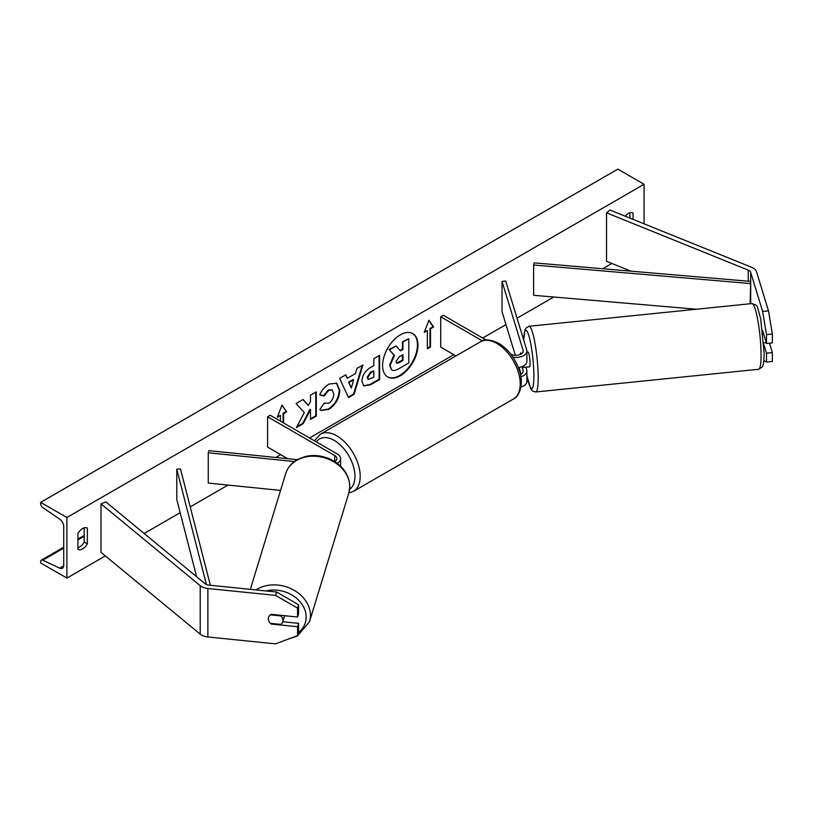 <?xml version="1.0" encoding="UTF-8"?>
<svg xmlns="http://www.w3.org/2000/svg" width="813" height="813" viewBox="0 0 813 813"><rect width="100%" height="100%" fill="white"/><g stroke="black" fill="none" stroke-linecap="round" stroke-linejoin="round"><path stroke-width="1.22" d="M521.072 354.041L520.706 352.852A7.419 1.057 -95.8 0 0 520.249 354.458A7.419 1.057 -95.8 0 1 520.564 352.974L520.747 352.954M518.328 367.598A11.128 6.423 0 0 0 526.905 361.338L526.905 351.043A11.128 6.423 0 0 0 526.733 349.925L505.696 281.044L502.038 281.42L502.038 311.714L515.361 355.322M512.983 357.263A11.128 6.423 0 0 0 526.905 351.043M510.818 354.234A7.419 4.289 0 0 0 518.796 354.956A7.419 4.289 0 0 0 523.186 351.043A7.419 4.289 0 0 0 523.074 350.301L502.038 281.42M520.94 387.029A11.128 6.423 0 0 0 526.905 381.338L526.905 371.033A11.128 6.423 180 0 1 520.848 376.754M486.194 340.027L443.359 315.292L440.737 316.816L440.737 347.1L455.991 355.911M526.905 371.033A11.128 6.423 180 0 0 526.733 369.925L525.879 367.13M521.072 374.031L519.07 367.476M521.976 366.673L523.074 370.291A7.419 4.289 180 0 1 523.186 371.033A7.419 4.289 180 0 1 520.391 374.387M440.737 316.816L482.414 340.871M768.488 310.851L772.35 334.001L766.507 334.59L762.635 311.44L768.488 310.851L756.537 271.735A11.87 6.86 0 0 0 753.245 268.077A11.87 6.86 0 0 0 751.659 267.314L609.953 210.028L606.549 212.833L606.549 261.308L630.939 271.166M762.635 311.44L750.694 272.335A5.935 3.425 0 0 0 749.047 270.505A5.935 3.425 0 0 0 748.255 270.119L606.549 212.833M772.35 334.001L772.35 342.893L766.507 343.493L766.507 334.59M763.814 360.566L766.507 362.08L772.35 361.48L772.35 352.588L769.474 343.188M763.864 344.56L766.507 353.188L766.507 362.08M762.594 330.688L766.507 343.493M766.507 353.188L772.35 352.588M271.42 623.449L271.237 624.038A7.419 5.965 17 0 1 268.31 618.886A7.419 5.965 17 0 1 268.524 617.463A7.419 5.965 17 0 1 271.237 614.343L297.548 617.016L297.548 608.124L298.574 604.75L298.574 613.642L297.548 617.016M298.574 604.75L276.654 592.027L275.617 595.401L207.874 588.5A11.87 6.86 180 0 1 201.543 586.6A11.87 6.86 180 0 1 200.211 585.685L100.995 503.877L100.995 552.342L200.211 634.15A11.87 6.86 180 0 0 201.543 635.075A11.87 6.86 180 0 0 207.874 636.975L275.617 643.866L297.548 635.603L297.548 626.711L271.237 624.038M276.654 592.027L208.911 585.126A5.935 3.425 180 0 1 205.74 584.181A5.935 3.425 180 0 1 205.079 583.714L105.853 501.906L100.995 503.877M297.548 635.603L298.574 632.229L298.574 623.337L282.741 621.732M298.574 623.337L297.548 626.711M275.617 595.401L297.548 608.124M334.743 455.554L334.743 461.611A7.419 4.289 180 0 0 336.917 458.583A7.419 4.289 180 0 0 334.743 455.554L267.589 416.784L270.211 415.26L337.375 454.04A11.128 6.423 180 0 1 340.627 458.583A11.128 6.423 180 0 1 337.131 463.258M297.294 459.66L208.9 450.656L208.26 452.77L208.26 483.064L280.556 490.422M294.408 461.54L208.26 452.77M267.589 416.784L267.589 447.069L287.68 458.674M763.041 334.499L763.742 334.428M526.428 367.07A7.419 1.057 -95.8 0 0 526.621 367.161L529.548 366.866A7.419 1.057 -95.8 0 0 530.076 363.706A7.419 1.057 -95.8 0 0 529.375 356.023A7.419 1.057 -95.8 0 0 528.044 352.1L526.905 352.222M526.621 367.161A7.419 1.057 -95.8 0 0 526.794 367.039L522.403 367.486A7.419 1.057 -95.8 0 0 522.678 366.378M522.403 367.486L522.139 366.612M520.564 352.974L520.92 354.133M766.253 342.659L763.773 342.913M400.281 375.748A25.03 14.451 120 0 0 416.632 353.696A25.03 14.451 120 0 0 412.801 333.635A25.03 14.451 120 0 0 400.281 334.875A25.03 14.451 120 0 0 383.939 356.927A25.03 14.451 120 0 0 387.771 376.988A25.03 14.451 120 0 0 400.281 375.748M387.516 376.836A25.03 14.451 120 0 0 399.762 375.443A25.03 14.451 120 0 0 416.043 353.625A25.03 14.451 120 0 0 412.537 333.493M77.906 533.562A9.278 5.356 -60 0 1 82.631 528.521A9.278 5.356 -60 0 1 87.265 528.054A9.278 5.356 -60 0 1 87.347 528.104L87.347 543.856A9.278 5.356 -60 0 1 77.987 549.364A9.278 5.356 -60 0 1 77.906 549.314L77.906 533.562M633.042 219.358L633.042 213.057A9.278 5.356 120 0 0 632.961 213.006A9.278 5.356 120 0 0 628.317 213.463A9.278 5.356 120 0 0 625.187 216.187M324.214 403.065L328.798 403.258C331.938 401.073 333.604 397.974 333.808 393.959L332.182 389.955L328.798 390.301L324.062 395.982L319.682 394.915C321.45 390.494 324.55 386.876 328.98 384.071L336.694 383.228L339.804 390.423C339.295 398.451 335.606 404.783 328.737 409.417L321.033 410.443L319.834 409.508L324.214 403.065L324.641 403.4M361.897 381.277L361.897 381.206C362.293 375.21 365.301 370.565 370.921 367.263L373.797 365.606L373.797 358.685L379.62 355.322L379.62 379.559L370.616 384.752L363.828 385.962L361.897 381.277M304.306 412.618L296.359 427.628L303.259 423.644L310.485 409.64L310.485 419.467L316.298 416.114L316.298 391.876L310.485 395.24L310.485 401.5L308.361 405.463L303.076 399.508L296.095 403.543L304.306 412.618M66.89 517.505L66.89 578.094L40.65 562.942L40.65 561.671A3.343 1.931 60 0 1 41.341 560.147A3.343 1.931 60 0 1 42.794 560.198L59.684 568.155A6.311 3.638 -120 0 0 62.428 568.257A6.311 3.638 -120 0 0 63.739 565.37L63.739 526.59A6.311 3.638 -120 0 0 59.684 519.121L42.794 507.586A3.343 1.931 60 0 1 40.65 503.633L40.65 502.363L66.89 517.505L644.059 184.277L644.059 223.809M66.89 578.094L105.314 555.909M144.155 533.48L180.171 512.688M190.222 506.885L228.006 485.076M275.81 457.465L280.698 454.65M309.56 437.983L453.857 354.681M482.719 338.015L505.971 324.59M517.038 318.198L553.744 297.009M602.697 268.747L611.864 263.453M430.504 328.777L433.654 326.958L428.929 320.241L424.213 332.415L427.353 330.596L427.353 348.767L430.504 346.958L430.504 328.777L429.986 328.472L429.986 346.653L430.504 346.958M277.599 416.449L280.444 415.413L277.294 417.232L282.009 405.067L286.735 411.785L283.585 413.604L283.585 422.994M280.444 415.413L280.444 421.175M347.344 378.258L355.474 373.563L356.948 368.411L362.954 364.946L354.072 394.325L348.503 397.547L339.621 378.411L345.82 374.834L347.344 378.258L345.515 375.017M629.892 218.087L629.892 212.772M84.196 527.83L84.196 542.047A9.278 5.356 -60 0 1 77.906 547.779M40.65 502.363L617.829 169.134L644.059 184.277M84.196 542.047L87.347 543.856M391.51 369.752L390.128 365.383L394.457 355.423L389.437 349.854L396.165 345.972L400.403 350.881L402.963 349.407L402.963 342.049L408.787 338.686L408.787 362.974L398.848 368.716C395.657 370.504 393.38 370.941 391.998 370.027L391.886 369.966M391.47 369.732L389.61 365.078L393.929 355.118L389.437 349.854M400.057 350.474L402.435 349.102L402.435 341.745L408.787 338.686M402.435 341.745L402.963 342.049M402.435 349.102L402.963 349.407M388.919 349.549L396.165 345.972M393.929 355.118L394.457 355.423M429.986 346.653L427.353 348.167M424.508 331.633L427.353 330.596M429.986 328.472L433.126 326.653L428.817 320.525M433.126 326.653L433.654 326.958M281.908 405.352L286.735 411.785M286.206 411.48L283.066 413.299L283.585 413.604M283.066 413.299L283.066 422.689M308.361 405.463L302.914 399.61M310.485 418.868L315.779 415.809L315.779 392.181M315.779 415.809L316.298 416.114M296.826 426.754L302.731 423.339L309.956 409.335L310.485 409.64M302.731 423.339L303.259 423.644M367.71 377.598L368.411 379.376L373.797 377.273L373.797 370.87L371.043 372.456L367.71 377.598L367.191 377.303L368.177 379.183M367.191 377.303L370.515 372.161L373.797 370.87M379.092 355.627L379.092 379.254L379.62 379.559M379.092 379.254L370.098 384.447L363.574 385.799M336.419 383.086L339.275 390.118C338.767 398.146 335.078 404.478 328.218 409.112L320.769 410.291M331.907 389.813L328.269 390.006L323.533 395.677L324.062 395.982M323.533 395.677L319.753 394.752M353.685 379.793L349.011 382.486L351.338 387.994L353.685 379.793L353.167 379.488L348.482 382.191L349.011 382.486M348.482 382.191L351.338 387.994M362.212 365.372L353.553 394.02L354.072 394.325M353.553 394.02L348.279 397.069M395.992 361.582L396.622 363.228L399.142 362.71L402.963 360.505L402.963 354.681L399.112 356.897L395.992 361.582M396.388 363.035L402.435 360.2L402.435 354.986M402.435 360.2L402.963 360.505M268.31 618.886A7.419 5.965 -163 0 0 270.404 623.347L280.841 624.404A7.419 5.965 -163 0 0 282.721 621.803A7.419 5.965 -163 0 0 282.934 620.38A7.419 5.965 -163 0 0 280.841 615.929L270.404 614.862A7.419 5.965 -163 0 0 268.524 617.463A7.419 5.965 -163 0 0 268.31 618.886M282.721 621.803L284.398 616.315A7.419 5.965 -163 0 0 284.54 615.695M281.024 615.339L280.841 615.929M750.694 272.335L750.694 303.706L750.694 281.42L534.161 262.873L533.613 264.997L533.613 295.292L696.406 309.225M750.694 281.42L750.145 303.757M750.145 283.534L533.613 264.997M196.634 576.763L176.787 499.497L176.787 469.203L206.411 584.506M210.364 585.279L180.456 468.888L176.787 469.203M523.074 350.301L523.074 351.785M523.074 370.291L523.074 371.785M748.255 270.119L748.255 281.207M207.874 588.5L207.874 636.975M200.211 585.685L200.211 634.15M480.371 341.836C484.06 338.869 490.178 339.346 498.735 343.289C507.962 349.031 514.71 357.72 518.968 369.346C524.405 383.157 519.416 396.988 513.389 399.031A33.018 19.065 -120 0 0 518.45 372.567A33.018 19.065 -120 0 0 496.885 343.472A33.018 19.065 -120 0 0 480.371 341.836L320.332 434.233A33.018 19.065 60 0 1 336.846 435.859A33.018 19.065 60 0 1 358.421 464.965A33.018 19.065 60 0 1 353.36 491.428L348.807 493.064M349.631 489.243A29.309 16.921 -120 0 0 353.157 465.534A29.309 16.921 -120 0 0 334.224 440.412A29.309 16.921 -120 0 0 316.348 441.906M761.059 355.2A33.018 4.685 -95.8 0 0 757.95 321.003A33.018 4.685 -95.8 0 0 751.984 303.574C758.112 306.125 756.202 302.843 760.673 318.737L764.129 353.086C763.946 364.874 762.594 366.389 762.035 367.161L758.671 369.275A33.018 4.685 -95.8 0 0 761.059 355.2M526.905 375.515A29.309 4.156 -95.8 0 0 533.877 376.155A29.309 4.156 -95.8 0 0 529.09 336.572A29.309 4.156 -95.8 0 0 523.735 340.119M751.984 303.574L529.1 326.257A33.018 4.685 84.2 0 1 535.066 343.696A33.018 4.685 84.2 0 1 538.176 377.882A33.018 4.685 84.2 0 1 535.787 391.968L758.671 369.275M59.684 568.155L63.719 565.828M42.794 560.198L63.739 548.104M77.906 539.934L84.196 536.295M389.61 365.078L390.128 365.383M389.61 365.149L390.128 365.454M370.515 372.161L371.043 372.456M367.191 377.232L367.71 377.537M370.098 384.447L370.616 384.752M339.275 390.057L339.804 390.362M339.275 390.118L339.804 390.423M328.218 409.112L328.737 409.417M328.269 390.006L328.798 390.301M398.624 362.405L399.142 362.71M266.105 590.949A29.309 23.567 17 0 1 306.166 617.087A29.309 23.567 17 0 1 298.473 632.565M287.639 639.343L297.456 635.99L309.519 621.691A33.018 26.555 -163 0 0 310.464 615.35A33.018 26.555 -163 0 0 291.044 588.693A33.018 26.555 -163 0 0 255.983 589.923M349.763 486.672A33.018 26.555 17 0 1 348.818 493.003L349.814 486.296C349.072 474.081 342.303 464.934 329.509 458.857C321.45 455.443 313.361 454.67 305.251 456.54L297.731 459.416C291.674 462.77 287.65 467.536 285.658 473.715A33.018 26.555 17 0 1 321.145 456.987A33.018 26.555 17 0 1 349.763 486.672M340.627 458.583L340.627 466.225M513.389 399.031L353.36 491.428M314.448 440.809L320.332 434.233M529.1 326.257L525.909 328.137L524.974 329.895L523.674 339.925M526.905 375.789L530.655 388.614L532.861 391.216L535.787 391.968M41.341 560.147L63.739 547.22M77.906 539.039L84.196 535.401M368.411 379.376L367.893 379.071M332.182 389.955L331.653 389.651M309.519 621.691L348.818 493.003M250.343 589.344L285.658 473.715"/></g></svg>
